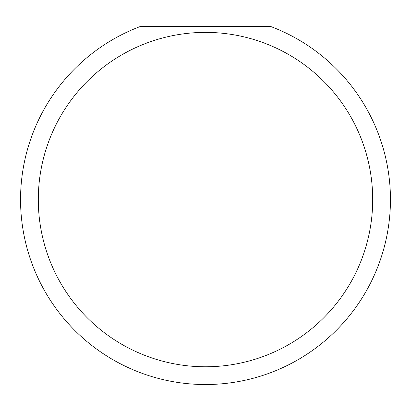 <?xml version="1.0" encoding="UTF-8"?>
<svg xmlns="http://www.w3.org/2000/svg" width="411" height="411" viewBox="0 0 411 411"><rect width="100%" height="100%" fill="white"/><g stroke="black" fill="none" stroke-linecap="round" stroke-linejoin="round"><path stroke-width="0.62" d="M372.695 199.582A167.195 167.195 0 0 0 205.5 32.387A167.195 167.195 0 0 0 38.305 199.582A167.195 167.195 0 0 0 205.5 366.776A167.195 167.195 0 0 0 372.695 199.582M270.602 26.468A184.95 184.95 0 0 1 205.5 384.532A184.95 184.95 0 0 1 140.398 26.468L270.602 26.468M68.19 323.488L71.653 327.223"/></g></svg>
